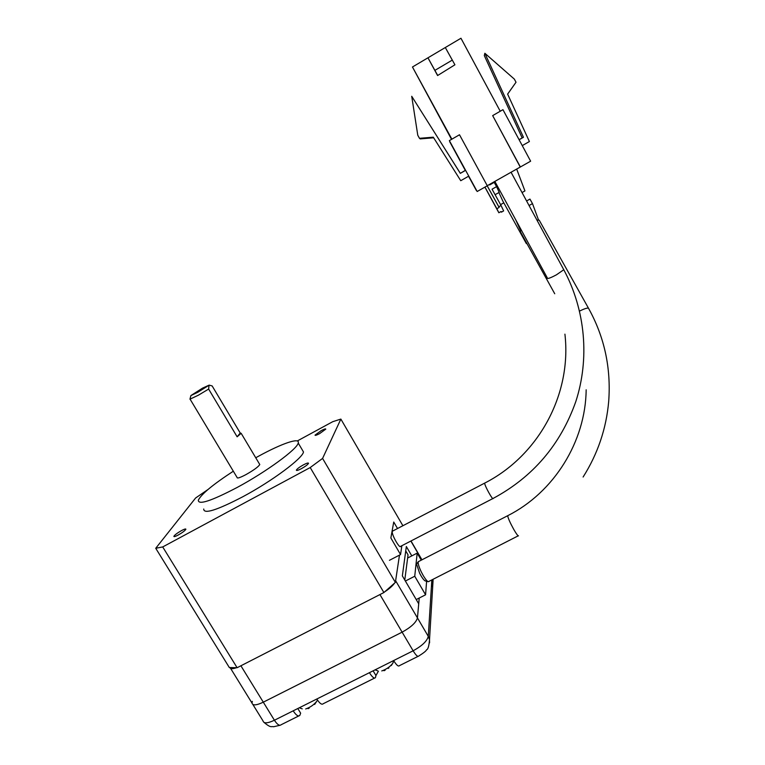 <?xml version="1.0" encoding="UTF-8"?>
<svg xmlns="http://www.w3.org/2000/svg" width="765" height="765" viewBox="0 0 765 765"><rect width="100%" height="100%" fill="white"/><g stroke="black" fill="none" stroke-linecap="round" stroke-linejoin="round"><path stroke-width="1.15" d="M303.409 464.862C299.44 467.099 297.097 468.859 296.361 470.14C296.418 470.867 298.111 470.36 301.458 468.629C305.445 466.373 307.798 464.613 308.515 463.341C308.448 462.624 306.746 463.131 303.409 464.862M321.166 430.666L315.027 435.142C315.113 435.687 316.643 435.18 319.636 433.612L325.785 429.127C325.699 428.582 324.159 429.089 321.166 430.666M181.582 530.556C177.317 532.985 174.745 534.907 173.865 536.332C173.865 536.982 175.3 536.552 178.159 535.06C182.443 532.612 185.025 530.681 185.885 529.265C185.876 528.625 184.441 529.055 181.582 530.556M197.676 392.34L209.046 385.216L208.635 389.069L198.422 395.18L189.95 399.187L190.896 395.572L197.676 392.34M240.229 433.028L237.131 436.805L241.157 433.306L240.229 433.028L212.154 385.943L209.151 385.13L202.553 388.123L190.896 395.572M190.15 399.273L237.112 477.513C237.15 478.661 240.105 477.685 245.976 474.596C253.722 470.198 258.321 466.851 259.784 464.546L259.488 464.059M237.131 436.805L208.635 389.069M233.325 471.211C212.919 484.551 201.252 494.2 198.345 500.167C198.202 505.292 211.121 501.065 237.093 487.487C266.593 471.661 297.336 449.017 298.226 443.031C300.186 437.102 281.826 443.471 258.713 456.131L255.74 457.766M203.72 509.021C203.729 514.386 216.725 510.312 242.696 496.81C272.187 481.07 302.758 458.206 303.485 451.952L302.137 449.667M207.965 489.524L195.62 497.986L155.735 548.276L229.337 667.549L237.112 667.721L383.896 592.54L395.371 582.404L399.483 555.113L395.629 580.731L417.451 617.91L418.713 603.795L402.352 575.873L406.339 546.526L411.79 555.887M155.735 548.276L162.706 546.937L310.207 467.549L322.581 458.417L340.865 419.086L332.765 421.678L297.289 440.965M322.581 458.417L395.371 582.404M310.207 467.549L383.896 592.54M340.865 419.086L402.887 525.727M162.706 546.937L237.112 667.721M229.921 667.615C230.475 668.983 232.637 669.031 236.395 667.759M252.316 701.371L252.001 703.064C252.67 705.712 256.438 705.416 263.294 702.174L402.122 632.158C411.092 627.204 416.198 622.461 417.451 617.91C416.198 622.461 411.092 627.204 402.122 632.158L379.937 594.568L240.899 665.779L274.415 720.238L293.186 710.838C296.074 715.275 298.293 716.795 299.823 715.399L300.645 713.162L297.815 708.524M384.919 591.68C389.375 588.744 392.56 585.923 394.472 583.236M404.79 580.023L408.032 554.826L405.746 550.905M425.579 594.797L416.227 599.559L425.579 594.797L414.745 576.236L405.383 581.037L414.745 576.236L425.579 594.797L426.583 581.582L425.579 594.797M407.621 558.039L417.183 553.114L421.276 560.152L417.183 553.114L414.745 576.236L417.183 553.114L407.621 558.039M393.583 661.543L394.138 661.4M373.119 670.828L375.94 675.543L378.388 671.211M375.94 675.543L375.452 677.647C374.276 678.861 372.268 677.207 369.418 672.684L413.129 650.795C422.079 645.88 427.128 641.06 428.276 636.356L431.833 579.918M374.544 678.096L323.26 703.704C321.845 705.043 319.684 703.475 316.806 699.019L293.186 710.838M429.576 642.877L429.519 639.683C429.022 646.023 428.027 649.399 426.535 649.82C426.229 650.872 423.647 652.937 418.799 655.997C417.843 657.116 415.95 655.385 413.129 650.795L402.122 632.158L263.294 702.174C256.438 705.416 252.67 705.712 252.001 703.064L230.619 668.409M431.374 587.204L433.076 580.3L429.519 639.683L428.276 636.356L417.451 617.91L419.23 598.029M418.025 656.38L399.454 665.655C398.412 666.812 396.461 665.12 393.621 660.558M393.803 660.855L392.713 663.351C390.074 666.764 386.421 669.289 381.773 670.934M385.111 670.283L383.944 670.714M317.494 700.09L316.71 701.362C313.784 704.9 310.112 707.434 305.684 708.964M309.127 708.256L308.037 708.648M317.418 700.233L314.645 704.45M492.842 498.57L400.688 546.315C399.751 549.203 391.441 534.506 392.282 531.474L392.856 530.958M397.523 528.519L393.736 522.026L390.858 537.967L400.554 554.568L401.864 545.713M468.524 176.266L476.519 190.418M520.382 166.999L492.67 115.611L502.949 109.672L530.633 161.186L487.257 185.704M449.361 140.626L459.497 134.764L487.295 185.771L477.178 191.508L449.361 140.626L477.178 191.508M451.876 139.173L412.459 66.995L451.541 139.364M500.234 111.241L460.96 38.25L445.307 47.526L454.917 64.796L437.59 75.544L427.951 57.815L412.459 66.995M454.917 64.796L437.59 75.544M520.219 166.999L492.67 115.611M465.302 170.365L449.724 141.755L465.35 170.346M476.366 190.504L468.572 176.237M465.56 170.365L460.32 173.359L465.493 170.26M468.716 176.151L460.75 180.703L433.286 137.184L419.469 138.312L417.776 135.242L411.723 96.285L460.32 173.359M437.484 75.066L427.951 57.815L445.307 47.526M519.119 139.756L523.451 137.279L484.857 53.273L514.338 79.101L516.021 82.237L507.616 94.095L529.39 141.544L522.265 145.608M523.451 137.279L519.053 139.641M460.272 173.244L411.723 96.285M433.678 137.796L420.224 138.895L419.469 138.312M434.922 70.351L452.364 60.062M522.141 137.882L484.312 55.587L484.857 53.273M516.021 82.237L507.635 94.133M389.442 560.305L400.554 554.568M536.896 220.043L539.21 220.186L539.641 220.951M554.73 293.75L520.449 231.852L520.879 229.29M538.522 219.966L532.488 203.614L529.055 205.536M515.782 219.909L520.343 230.102M523.92 238.116L526.368 243.605L526.817 243.356M526.588 200.966L529.954 199.082L532.488 203.614M493.98 181.888L494.2 182.366L489.696 184.929L489.466 184.451L489.696 184.929M487.219 185.809L498.79 206.77L501.056 205.489L492.048 189.194L496.571 186.641L494.2 182.366M496.571 186.641L499.21 192.378L495.098 194.702M498.904 192.551L502.892 201.195L526.368 243.605M500.578 204.638L503.791 202.83M522.036 192.551L524.933 190.925L516.662 169.027M501.056 205.489L503.628 210.92L501.4 212.173L501.046 211.523M501.4 212.173L501.075 211.503L498.847 212.756L496.858 208.73L499.124 207.458L498.79 206.77M487.19 185.838L499.124 207.458M484.914 187.129L498.847 212.756M496.858 208.73L484.943 187.109M421.821 559.875L410.862 541.046M316.806 699.019L369.418 672.684M252.871 704.479L262.997 720.879C263.743 723.661 267.549 723.441 274.415 720.238C277.312 724.646 279.579 726.138 281.204 724.704L298.694 715.973M432.894 579.382L433.076 580.3L432.866 579.392M484.972 482.954L484.694 483.317C484.723 485.938 493.062 500.893 493.119 498.426C532.966 476.997 560.535 444.714 575.806 401.577C589.662 358.909 585.607 310.418 563.776 269.729L556.413 274.836C551.383 277.504 548.409 278.699 547.472 278.412M563.614 269.433L511.039 172.211M588.744 308.658L588.448 308.142C587.099 307.846 584.135 308.821 579.583 311.068M508.056 515.534L507.711 515.706C507.979 517.981 509.978 522.524 513.707 529.323C516.155 533.578 517.723 535.758 518.421 535.883L518.488 535.844M518.221 535.835L428.916 581.41C428.075 582.385 426.191 580.444 423.255 575.605L421.4 572.134C419.182 567.496 418.101 564.168 418.149 562.17L418.876 561.395M241.157 433.306L259.784 464.546M298.226 443.031L303.485 451.952M421.955 559.808L411.006 540.97M279.952 725.297L273.574 726.75C271.116 726.033 271.326 728.49 264.049 722.447M388.171 668.438L388.888 667.912M391.317 665.521L393.067 662.767M375.051 669.863L377.709 670.828M299.268 707.797L302.232 708.859M392.359 531.216L484.694 483.098C537.91 456.026 571.933 395.151 564.924 334.152M547.463 278.192L494.85 181.401M583.112 477.016C597.781 453.808 606.31 428.591 608.701 401.357C611.159 367.908 604.407 336.839 588.448 308.142L539.21 220.186M586.162 389.815C585.627 441.52 554.061 492.364 507.711 515.706L418.264 561.701C416.82 563.518 416.361 564.637 416.887 565.067L419.593 573.138M428.18 581.687L425.082 580.865C423.552 579.86 421.725 577.288 419.603 573.167"/></g></svg>

